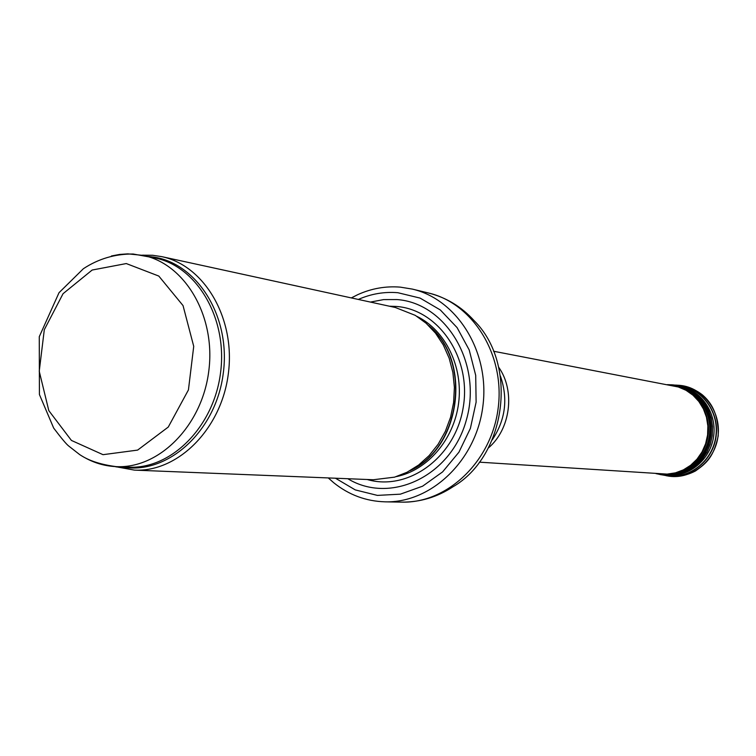 <?xml version="1.0" encoding="UTF-8"?>
<svg xmlns="http://www.w3.org/2000/svg" width="756" height="756" viewBox="0 0 756 756"><rect width="100%" height="100%" fill="white"/><g stroke="black" fill="none" stroke-linecap="round" stroke-linejoin="round"><path stroke-width="1.13" d="M114.988 466.565L134.37 470.109C177.972 472.396 221.527 428.879 228.34 373.653C235.655 318.493 204.47 265.413 161.708 256.634L152.646 255.273L142.052 255.178M134.37 470.109L373.313 479.748L394.585 477.149L407.021 472.264L418.663 465.016L429.134 455.594L438.121 444.263L445.341 431.374L450.557 417.312L453.609 402.494L454.394 387.393L452.882 372.462L449.149 358.174L443.3 344.953L435.541 333.188L426.1 323.237L415.299 315.375L395.36 307.503L161.708 256.634M347.807 478.718C390.446 504.8 451.143 476.271 466.367 419.967C482.602 363.967 446.352 303.08 397.032 299.565L383.651 299.593L370.421 302.079M328.255 477.924L333.68 482.706C348.847 494.887 365.989 501.266 385.078 501.833C431.279 503.165 476.185 460.404 482.876 406.246C490.049 352.145 457.361 299.452 412.322 289.094L400.311 287.138C385.654 285.948 371.461 288.452 357.749 294.66L351.304 297.911M479.361 462.162L667.142 474.106L675.458 472.85L683.415 469.863L690.691 465.252L696.975 459.194L702.022 451.927L705.603 443.763L707.578 435.012L707.871 426.044L706.463 417.236L703.411 408.939L698.856 401.493L692.978 395.199L686.032 390.294L678.302 386.987L493.564 351.238M85.57 458.079C95.152 463.277 105.33 466.121 116.074 466.622C159.034 468.975 202.022 425.864 208.769 371.149C216.018 316.499 185.277 263.948 143.12 255.405L127.84 253.865L119.609 254.441L111.434 255.982M126.29 263.56L158.798 276.063L183.037 305.585L193.725 346.352L188.433 389.916L168.267 427.055L137.63 450.094L103.024 454.677L71.414 440.427L48.809 410.631L39.236 371.253L44.302 329.71L63.06 293.697L92.166 270.034L126.29 263.56M128.501 467.151C171.196 469.485 213.882 426.819 220.563 372.661C227.736 318.569 197.184 266.518 155.273 258.023L133.169 254.016C115.092 253.865 98.488 258.769 83.377 268.72L59.025 292.695L39.265 336.722L39.425 394.528L53.676 428.085C61.482 438.385 66.528 444.396 68.805 446.097L79.616 454.545C83.831 457.323 93.631 463.655 116.074 466.622L128.501 467.151M121.338 466.849C166.603 475.845 215.895 432.101 223.247 373.455C231.298 314.902 195.01 259.724 148.96 256.567L148.261 256.511M411.793 469.637C460.631 446.012 471.366 362.152 430.06 326.979M409.941 470.714C461.245 448.251 472.519 360.139 428.529 325.477M396.446 476.592C427.527 470.326 454.016 439.482 458.608 403.137C463.324 366.811 445.454 330.287 416.953 316.386M367.151 479.493C407.975 491.542 454.961 457.635 463.107 408.06C471.971 358.618 439.094 309.771 396.673 306.473L389.34 306.199M335.447 478.217L355.292 489.916L377.405 495.397L400.359 494.169L422.604 486.193L442.61 471.895L458.939 452.173L470.393 428.368L476.119 402.135L475.704 375.354L469.192 349.924L457.096 327.622L440.332 309.969L420.109 298.1L397.864 292.714C384.275 291.589 371.101 293.829 358.335 299.442M385.078 501.833L401.644 502.135C447.287 503.449 491.58 461.425 498.157 408.202C505.206 355.027 472.925 303.203 428.425 292.978L412.322 289.094M401.644 502.135C420.071 502.258 437.129 497.174 452.797 486.883C506.492 456 518.266 364.042 474.078 320.62C461.51 306.719 446.286 297.505 428.425 292.978M492.156 439.983C505.518 419.996 508.259 398.639 500.359 375.93M488.319 447.996C510.546 429.417 515.488 390.786 498.658 367.208M666.149 475.694L669.23 476.223C692.127 479.484 715.318 460.574 718.058 435.872C721.139 411.198 702.985 387.469 679.956 385.371L677.735 385.21M668.342 476.091L667.501 475.893C690.341 479.153 713.466 460.281 716.197 435.626C719.277 411.018 701.171 387.346 678.208 385.248L679.956 385.371C688.3 386.496 695.841 389.709 702.57 395.019C710.007 401.512 718.729 412.474 718.2 436.014C713.466 457.503 706.491 463.05 695.615 470.893C687.251 475.326 678.463 477.102 669.24 476.223L668.909 476.176M663.012 475.023L667.293 475.817C690.729 479.191 714.307 459.147 716.112 433.755C718.313 408.382 698.194 385.182 674.532 385.069M668.55 475.316C690.086 476.819 710.905 458.826 713.721 435.796C716.792 412.804 701.181 390.143 679.956 386.174M673.322 474.966L681.411 473.379L689.103 470.166L696.087 465.441L702.116 459.374L706.936 452.192L710.375 444.169L712.284 435.617L712.587 426.856L711.292 418.219L708.429 410.054L704.129 402.664L698.553 396.333L691.92 391.287L684.492 387.715M666.376 475.278L678.964 473.814L686.92 470.686L694.178 465.961L700.443 459.809L705.471 452.475L709.043 444.245L711.018 435.456L711.32 426.441L709.941 417.586L706.926 409.223L702.409 401.691L696.578 395.284L689.661 390.247L677.848 385.664M659.903 474.522L662.558 474.957C685.21 478.189 708.155 459.44 710.876 434.955C713.929 410.499 695.974 386.987 673.19 384.908L671.394 384.766M670.619 475.231L662.549 474.957L655.972 473.615L661.68 474.796C684.303 478.019 707.219 459.289 709.931 434.832C712.984 410.413 695.057 386.93 672.301 384.851L667.359 384.653L673.19 384.908L681.95 386.779M656.274 473.634L661.32 474.636C684.662 477.99 708.098 457.834 709.657 432.489C711.623 407.172 691.22 384.313 667.661 384.709M658.863 473.804L660.546 474.059C683.027 477.263 705.745 458.495 708.202 434.171C711.018 409.875 692.846 386.788 670.203 385.201M115.63 466.603L116.103 466.925M142.686 255.311L143.224 255.112M357.749 294.66L351.389 297.93M328.34 477.934L333.68 482.706"/></g></svg>
